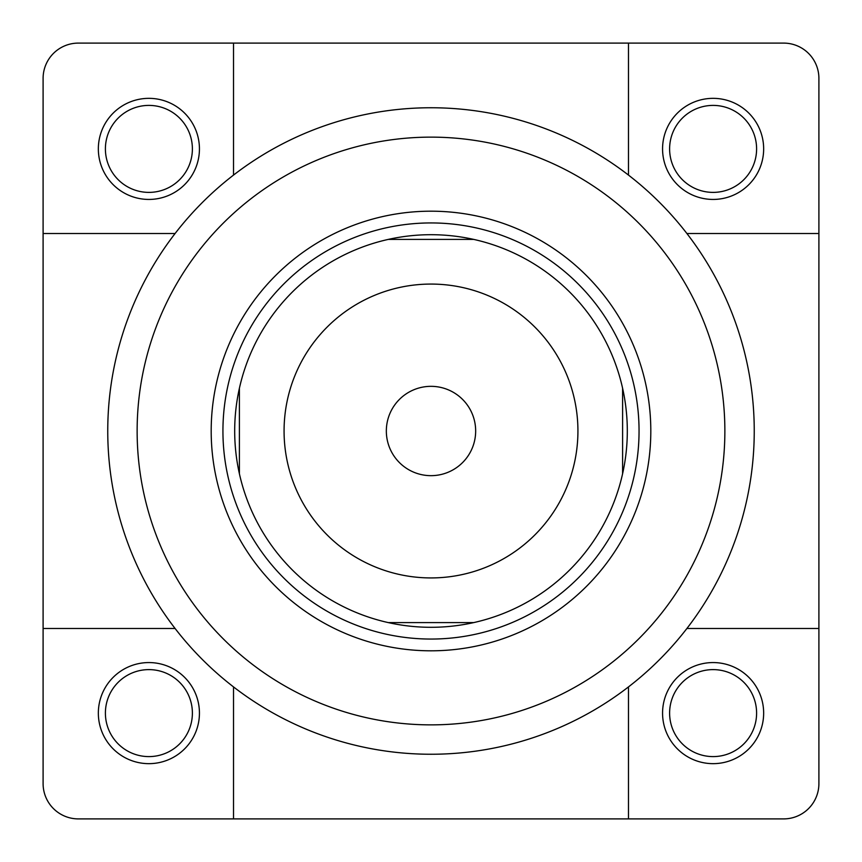 <?xml version="1.0" encoding="UTF-8"?>
<svg xmlns="http://www.w3.org/2000/svg" width="862" height="862" viewBox="0 0 862 862"><rect width="100%" height="100%" fill="white"/><g stroke="black" fill="none" stroke-linecap="round" stroke-linejoin="round"><path stroke-width="1.29" d="M98.343 148.889A50.546 50.546 0 0 0 148.889 199.434A50.546 50.546 0 0 0 199.434 148.889A50.546 50.546 0 0 0 148.889 98.343A50.546 50.546 0 0 0 98.343 148.889M105.401 148.889A43.488 43.488 0 0 0 148.889 192.388A43.488 43.488 0 0 0 192.388 148.889A43.488 43.488 0 0 0 148.889 105.401A43.488 43.488 0 0 0 105.401 148.889M763.657 148.889A50.546 50.546 0 0 0 713.111 98.343A50.546 50.546 0 0 0 662.566 148.889A50.546 50.546 0 0 0 713.111 199.434A50.546 50.546 0 0 0 763.657 148.889M756.599 148.889A43.488 43.488 0 0 0 713.111 105.401A43.488 43.488 0 0 0 669.612 148.889A43.488 43.488 0 0 0 713.111 192.388A43.488 43.488 0 0 0 756.599 148.889M199.434 713.111A50.546 50.546 0 0 0 148.889 662.566A50.546 50.546 0 0 0 98.343 713.111A50.546 50.546 0 0 0 148.889 763.657A50.546 50.546 0 0 0 199.434 713.111M192.388 713.111A43.488 43.488 0 0 0 148.889 669.612A43.488 43.488 0 0 0 105.401 713.111A43.488 43.488 0 0 0 148.889 756.599A43.488 43.488 0 0 0 192.388 713.111M638.796 638.796A293.867 293.867 0 0 0 638.796 223.204A293.867 293.867 0 0 0 223.204 223.204A293.867 293.867 0 0 0 223.204 638.796A293.867 293.867 0 0 0 638.796 638.796M107.75 431A323.25 323.25 0 0 1 554.708 132.36A323.25 323.25 0 0 1 431 754.25A323.25 323.25 0 0 1 107.75 431M586.429 586.429A219.81 219.81 0 0 0 586.429 275.571A219.81 219.81 0 0 0 275.571 275.571A219.81 219.81 0 0 0 275.571 586.429A219.81 219.81 0 0 0 586.429 586.429M283.878 283.878A208.054 208.054 0 0 1 623.215 351.384A208.054 208.054 0 0 1 431 639.054A208.054 208.054 0 0 1 283.878 283.878M431 234.701A196.299 196.299 0 0 0 388.299 239.399L473.701 239.399A196.299 196.299 0 0 0 431 234.701M388.299 239.399A196.299 196.299 0 0 0 431 627.299A196.299 196.299 0 0 0 473.701 239.399M669.612 713.111A43.488 43.488 0 0 1 713.111 669.612A43.488 43.488 0 0 1 756.599 713.111A43.488 43.488 0 0 1 713.111 756.599A43.488 43.488 0 0 1 669.612 713.111M662.566 713.111A50.546 50.546 0 0 0 713.111 763.657A50.546 50.546 0 0 0 763.657 713.111A50.546 50.546 0 0 0 713.111 662.566A50.546 50.546 0 0 0 662.566 713.111M43.1 233.527L43.1 783.633A35.267 35.267 0 0 0 78.367 818.9L783.633 818.9A35.267 35.267 0 0 0 818.9 783.633L818.9 78.367A35.267 35.267 0 0 0 783.633 43.1L78.367 43.1A35.267 35.267 0 0 0 43.1 78.367L43.1 233.527L175.083 233.527M818.9 628.473L686.917 628.473M686.917 233.527L818.9 233.527M628.473 43.1L628.473 175.083M233.527 175.083L233.527 43.1M175.083 628.473L43.1 628.473M233.527 818.9L233.527 686.917M628.473 686.917L628.473 818.9M284.072 431A146.928 146.928 0 0 1 431 284.072A146.928 146.928 0 0 1 577.928 431A146.928 146.928 0 0 1 431 577.928A146.928 146.928 0 0 1 284.072 431M386.338 431A44.662 44.662 0 0 0 431 475.662A44.662 44.662 0 0 0 475.662 431A44.662 44.662 0 0 0 431 386.338A44.662 44.662 0 0 0 386.338 431M239.399 388.299L239.399 473.701M388.299 622.601L473.701 622.601M622.601 473.701L622.601 388.299"/></g></svg>

